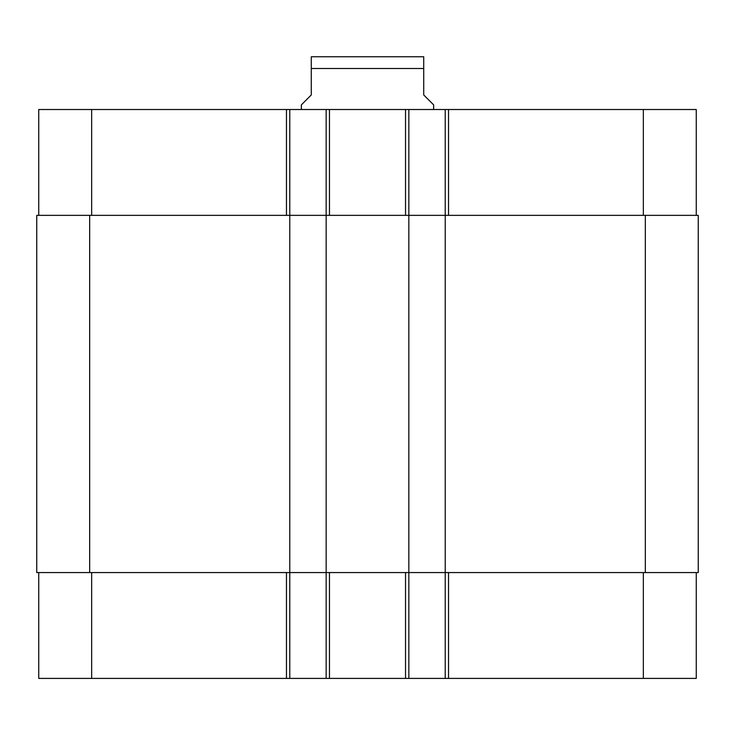 <?xml version="1.0" encoding="UTF-8"?>
<svg xmlns="http://www.w3.org/2000/svg" width="735" height="735" viewBox="0 0 735 735"><rect width="100%" height="100%" fill="white"/><g stroke="black" fill="none" stroke-linecap="round" stroke-linejoin="round"><path stroke-width="1.1" d="M433.65 109.515L433.65 104.884L423.727 94.962L423.727 56.76L423.727 68.502L423.727 56.76L423.727 68.502L311.272 68.502L311.272 94.962L301.35 104.884L301.35 109.515M311.272 68.502L311.272 56.76L311.272 68.502M311.272 56.76L423.727 56.76M38.734 572.565L38.734 678.405L696.265 678.405L696.265 572.565M38.734 215.355L38.734 109.515L696.265 109.515L696.265 215.355M289.774 678.405L289.774 215.355L36.75 215.355L36.75 572.565L698.25 572.565L698.25 215.355L289.774 215.355L289.774 109.515M326.156 678.405L326.156 109.515M408.844 678.405L408.844 109.515M445.226 678.405L445.226 109.515M91.654 215.355L91.654 109.515M286.466 215.355L286.466 109.515M329.464 215.355L329.464 109.515M405.536 215.355L405.536 109.515M448.534 215.355L448.534 109.515M643.346 215.355L643.346 109.515M91.654 572.565L91.654 678.405M286.466 572.565L286.466 678.405M329.464 572.565L329.464 678.405M405.536 572.565L405.536 678.405M448.534 572.565L448.534 678.405M643.346 572.565L643.346 678.405M645.33 572.565L645.33 215.355M89.67 572.565L89.67 215.355"/></g></svg>
